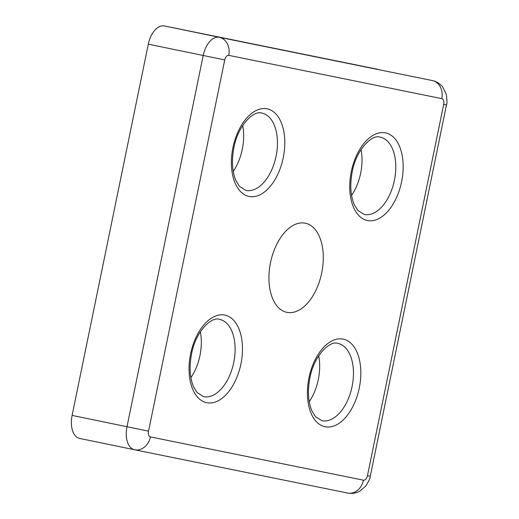 <?xml version="1.0" encoding="UTF-8"?>
<svg xmlns="http://www.w3.org/2000/svg" width="519" height="519" viewBox="0 0 519 519"><rect width="100%" height="100%" fill="white"/><g stroke="black" fill="none" stroke-linecap="round" stroke-linejoin="round"><path stroke-width="0.78" d="M377.436 69.235A21.052 12.073 101.7 0 0 377.417 69.228A21.052 12.073 101.7 0 0 377.397 69.228L164.367 25.95A21.052 12.073 101.7 0 0 148.298 44.173L72.096 415.414A21.052 12.073 101.7 0 0 79.673 438.438A21.052 12.073 101.7 0 0 79.699 438.445L134.551 449.759M270.529 262.575A45.516 26.106 101.7 0 0 286.916 312.347A45.516 26.106 101.7 0 0 321.676 273.046A45.516 26.106 101.7 0 0 305.308 223.196A45.516 26.106 101.7 0 0 270.529 262.575M190.895 377.637A39.476 22.641 101.7 0 0 200.353 331.803M233.232 171.387A39.476 22.641 101.7 0 0 242.691 125.559M351.584 195.429A39.476 22.641 101.7 0 0 361.036 149.595M309.246 401.68A39.476 22.641 101.7 0 0 318.698 355.846M432.411 80.575A21.052 12.073 101.7 0 0 432.314 80.555L219.265 37.277A21.052 12.073 101.7 0 0 203.195 55.494L126.993 426.741A21.052 12.073 101.7 0 0 134.57 449.765A21.052 12.073 101.7 0 0 134.596 449.765L134.622 449.772A15.791 12.936 101.5 0 1 134.596 449.765L79.673 438.438M367.478 475.631L370.281 476.195L446.483 104.955C447.203 103.962 447.112 100.336 446.217 94.082L442.791 87.134C440.093 83.695 436.596 81.502 432.314 80.555A21.052 12.073 101.7 0 0 432.295 80.549A15.791 12.936 101.5 0 1 441.786 98.636L228.762 55.358A5.261 3.017 101.7 0 0 224.74 59.912L148.538 431.159A5.261 3.017 101.7 0 0 150.439 436.914L363.462 480.192A5.261 3.017 101.7 0 0 367.478 475.631L443.687 104.39A5.261 3.017 101.7 0 0 441.786 98.636M164.367 25.95L219.265 37.277A15.791 12.936 -78.5 0 1 228.762 55.358M148.298 44.173L224.74 59.912M72.096 415.414L148.538 431.159M134.655 449.778L347.62 493.044A15.791 12.936 -78.5 0 0 347.652 493.05A15.791 12.936 -78.5 0 0 363.462 480.192M232.96 147.519A44.744 25.665 101.7 0 0 262.886 193.139A44.744 25.665 101.7 0 0 278.469 117.229A44.744 25.665 101.7 0 0 232.96 147.519M351.305 171.562A44.744 25.665 101.7 0 0 381.238 217.182A44.744 25.665 101.7 0 0 396.821 141.272A44.744 25.665 101.7 0 0 351.305 171.562M190.622 353.77A44.744 25.665 101.7 0 0 220.556 399.383A44.744 25.665 101.7 0 0 236.132 323.473A44.744 25.665 101.7 0 0 190.622 353.77M308.967 377.806A44.744 25.665 101.7 0 0 338.901 423.426A44.744 25.665 101.7 0 0 354.483 347.516A44.744 25.665 101.7 0 0 308.967 377.806M446.483 104.955L443.687 104.39M150.439 436.914A15.791 12.936 101.5 0 1 134.622 449.772L347.652 493.05C351.901 493.854 355.924 493.238 359.719 491.201L365.752 486.082C369.035 480.691 370.54 477.396 370.281 476.195M203.571 396.665A39.476 22.641 101.7 0 0 233.725 362.58A39.476 22.641 101.7 0 0 219.524 319.341C211.473 316.162 195.501 331.836 191.556 353.952C189.091 367.16 189.818 378.228 193.743 387.161L197.194 392.656L203.571 396.665M245.909 190.421A39.476 22.641 101.7 0 0 276.056 156.336A39.476 22.641 101.7 0 0 261.861 113.097C253.81 109.918 237.838 125.585 233.887 147.707C231.429 160.909 232.155 171.984 236.074 180.917L239.531 186.405L245.909 190.421M364.254 214.464A39.476 22.641 101.7 0 0 394.408 180.372A39.476 22.641 101.7 0 0 380.206 137.139C372.155 133.96 356.183 149.628 352.239 171.75C349.774 184.952 350.507 196.02 354.425 204.96L357.876 210.448L364.254 214.464M321.916 420.708A39.476 22.641 101.7 0 0 352.07 386.623A39.476 22.641 101.7 0 0 337.869 343.383C329.825 340.204 313.846 355.872 309.901 377.994C307.436 391.203 308.169 402.27 312.088 411.204L315.539 416.699L321.916 420.708"/></g></svg>
